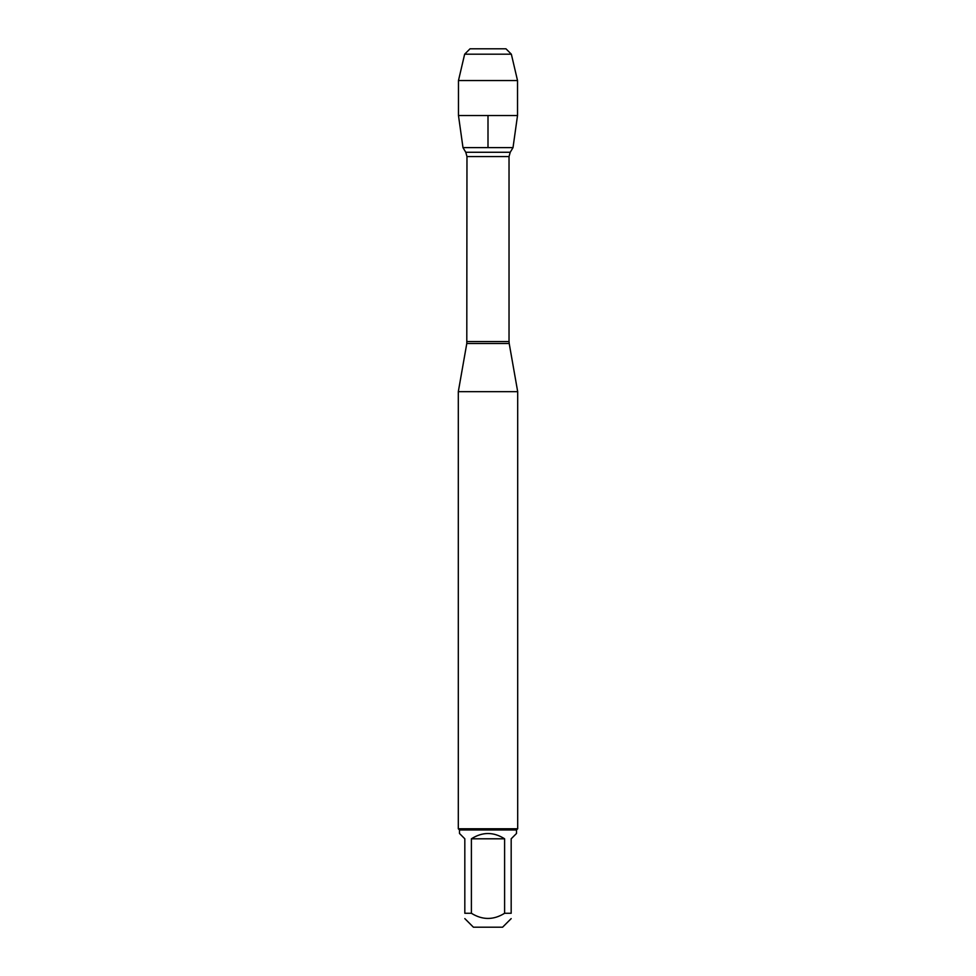 <?xml version="1.0" encoding="UTF-8"?>
<svg xmlns="http://www.w3.org/2000/svg" width="976" height="976" viewBox="0 0 976 976"><rect width="100%" height="100%" fill="white"/><g stroke="black" fill="none" stroke-linecap="round" stroke-linejoin="round"><path stroke-width="1.46" d="M465.772 152.268L510.228 152.268L513.01 147.632L462.99 147.632L465.772 152.268L466.967 156.575L466.796 343.491L509.204 343.491L517.695 391.669L458.305 391.669L458.305 828.77L517.695 828.77L517.695 391.669M511.18 918.611L502.591 927.2L473.409 927.2L464.82 918.611M504.604 838.799C493.539 831.759 482.461 831.759 471.396 838.799L504.604 838.799L504.604 913.28C493.539 920.161 482.461 920.161 471.396 913.28L464.82 913.28C464.82 920.161 464.82 920.161 464.82 913.28L464.82 838.799L459.489 833.467L459.489 829.966L516.511 829.966L516.511 833.467L511.18 838.799L511.18 913.28C511.18 920.161 511.18 920.161 511.18 913.28L504.604 913.28M471.396 838.799L471.396 913.28M516.511 829.966L517.695 828.77M517.524 115.534L513.01 147.632L462.99 147.632L458.476 115.534L517.524 115.534L517.524 80.544L458.476 80.544L458.476 115.534M464.649 54.192L470.042 48.8L505.958 48.8L511.351 54.192L464.649 54.192L458.476 80.544M511.351 54.192L517.524 80.544M488 147.632L488 115.534M488 48.8L470.042 48.8L464.649 54.192L458.476 80.544L458.476 115.534L462.99 147.632M466.967 341.551L509.033 341.551L509.033 156.575L466.967 156.575M466.796 343.491L458.305 391.669M509.033 156.575L510.228 152.268M509.204 343.491L509.033 341.551M459.489 829.966L458.305 828.77"/></g></svg>
